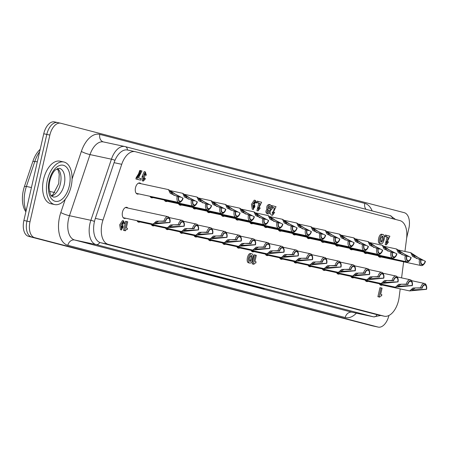 <?xml version="1.0" encoding="UTF-8"?>
<svg xmlns="http://www.w3.org/2000/svg" width="449" height="449" viewBox="0 0 449 449"><rect width="100%" height="100%" fill="white"/><g stroke="black" fill="none" stroke-linecap="round" stroke-linejoin="round"><path stroke-width="0.67" d="M421.903 288.118A4.26 2.402 -77.9 0 1 424.142 284.688A4.26 2.402 -77.9 0 1 426.483 286.019A4.26 2.402 -77.9 0 1 426.55 289.33L409.673 290.924L412.951 288.028L420.618 287.826L422.161 288.185A3.788 2.133 -77.9 0 1 425.018 285.02A3.788 2.133 -77.9 0 1 426.292 289.263L426.55 289.33M422.161 288.185L415.432 287.904L411.784 289.925L426.292 289.263M426.483 286.019L426.219 285.255A5.208 2.935 102.1 0 0 424.552 283.465A5.208 2.935 102.1 0 0 420.618 287.826M407.647 284.408A4.26 2.402 -77.9 0 1 409.886 280.973A4.26 2.402 -77.9 0 1 412.227 282.309A4.26 2.402 -77.9 0 1 412.294 285.615L395.417 287.208L398.695 284.318L406.362 284.116L407.905 284.47A3.788 2.133 -77.9 0 1 410.762 281.31A3.788 2.133 -77.9 0 1 412.036 285.547L412.294 285.615M407.905 284.47L401.176 284.195L397.584 286.226L412.036 285.547M412.227 282.309L411.963 281.545A5.208 2.935 102.1 0 0 410.296 279.755A5.208 2.935 102.1 0 0 406.362 284.116M393.391 280.692A4.26 2.402 -77.9 0 1 395.631 277.263A4.26 2.402 -77.9 0 1 397.971 278.599A4.26 2.402 -77.9 0 1 398.039 281.905L381.162 283.499L384.439 280.608L392.106 280.406L393.65 280.76A3.788 2.133 -77.9 0 1 396.512 277.594A3.788 2.133 -77.9 0 1 397.78 281.837L398.039 281.905M393.65 280.76L386.92 280.479L383.278 282.5L397.78 281.837M397.971 278.599L397.707 277.83A5.208 2.935 102.1 0 0 396.04 276.045A5.208 2.935 102.1 0 0 392.106 280.406M379.136 276.982A4.26 2.402 -77.9 0 1 381.375 273.553A4.26 2.402 -77.9 0 1 383.715 274.883A4.26 2.402 -77.9 0 1 383.783 278.189L366.906 279.789L370.184 276.893L377.85 276.691L379.394 277.05A3.788 2.133 -77.9 0 1 382.256 273.884A3.788 2.133 -77.9 0 1 383.525 278.127L383.783 278.189M379.394 277.05L372.664 276.769L369.022 278.79L383.525 278.127M383.715 274.883L383.452 274.12A5.208 2.935 102.1 0 0 381.785 272.33A5.208 2.935 102.1 0 0 377.85 276.691M364.88 273.273A4.26 2.402 -77.9 0 1 367.119 269.838A4.26 2.402 -77.9 0 1 369.46 271.174A4.26 2.402 -77.9 0 1 369.527 274.479L352.656 276.073L355.928 273.183L363.595 272.981L365.138 273.334A3.788 2.133 -77.9 0 1 368 270.175A3.788 2.133 -77.9 0 1 369.269 274.412L369.527 274.479M365.138 273.334L358.409 273.059L354.817 275.091L369.269 274.412M369.46 271.174L369.196 270.41A5.208 2.935 102.1 0 0 367.535 268.62A5.208 2.935 102.1 0 0 363.595 272.981M350.624 269.557A4.26 2.402 -77.9 0 1 352.863 266.128A4.26 2.402 -77.9 0 1 355.204 267.464A4.26 2.402 -77.9 0 1 355.271 270.769L338.4 272.363L341.672 269.473L349.339 269.271L350.882 269.625A3.788 2.133 -77.9 0 1 353.745 266.459A3.788 2.133 -77.9 0 1 355.013 270.702L355.271 270.769M350.882 269.625L344.153 269.344L340.51 271.364L355.013 270.702M355.204 267.464L354.94 266.695A5.208 2.935 102.1 0 0 353.279 264.91A5.208 2.935 102.1 0 0 349.339 269.271M336.368 265.847A4.26 2.402 -77.9 0 1 338.608 262.418A4.26 2.402 -77.9 0 1 340.948 263.748A4.26 2.402 -77.9 0 1 341.016 267.054L324.144 268.654L327.416 265.757L335.083 265.555L336.627 265.915A3.788 2.133 -77.9 0 1 339.489 262.749A3.788 2.133 -77.9 0 1 340.757 266.992L341.016 267.054M336.627 265.915L329.897 265.634L326.255 267.655L340.757 266.992M340.948 263.748L340.684 262.985A5.208 2.935 102.1 0 0 339.023 261.195A5.208 2.935 102.1 0 0 335.083 265.555M322.113 262.137A4.26 2.402 -77.9 0 1 324.352 258.703A4.26 2.402 -77.9 0 1 326.692 260.038A4.26 2.402 -77.9 0 1 326.76 263.344L309.889 264.938L313.161 262.048L320.833 261.846L322.371 262.199A3.788 2.133 -77.9 0 1 325.233 259.039A3.788 2.133 -77.9 0 1 326.502 263.277L326.76 263.344M322.371 262.199L315.641 261.924L312.049 263.956L326.502 263.277M326.692 260.038L326.429 259.275A5.208 2.935 102.1 0 0 324.767 257.485A5.208 2.935 102.1 0 0 320.833 261.846M307.857 258.422A4.26 2.402 -77.9 0 1 310.096 254.993A4.26 2.402 -77.9 0 1 312.437 256.328A4.26 2.402 -77.9 0 1 312.504 259.634L295.633 261.228L298.905 258.338L306.577 258.136L308.115 258.489A3.788 2.133 -77.9 0 1 310.977 255.324A3.788 2.133 -77.9 0 1 312.246 259.567L312.504 259.634M308.115 258.489L301.386 258.209L297.743 260.229L312.246 259.567M312.437 256.328L312.173 255.56A5.208 2.935 102.1 0 0 310.512 253.775A5.208 2.935 102.1 0 0 306.577 258.136M293.601 254.712A4.26 2.402 -77.9 0 1 295.84 251.283A4.26 2.402 -77.9 0 1 298.181 252.613A4.26 2.402 -77.9 0 1 298.248 255.919L281.377 257.518L284.649 254.622L292.321 254.42L293.859 254.779A3.788 2.133 -77.9 0 1 296.722 251.614A3.788 2.133 -77.9 0 1 297.99 255.857L298.248 255.919M293.859 254.779L287.13 254.499L283.487 256.519L297.99 255.857M298.181 252.613L297.917 251.85A5.208 2.935 102.1 0 0 296.256 250.059A5.208 2.935 102.1 0 0 292.321 254.42M279.345 251.002A4.26 2.402 -77.9 0 1 281.585 247.567A4.26 2.402 -77.9 0 1 283.925 248.903A4.26 2.402 -77.9 0 1 283.998 252.209L267.121 253.803L270.393 250.912L278.066 250.71L279.604 251.064A3.788 2.133 -77.9 0 1 282.466 247.904A3.788 2.133 -77.9 0 1 283.74 252.142L283.998 252.209M279.604 251.064L272.874 250.789L269.282 252.821L283.74 252.142M283.925 248.903L283.661 248.14A5.208 2.935 102.1 0 0 282 246.349A5.208 2.935 102.1 0 0 278.066 250.71M265.09 247.287A4.26 2.402 -77.9 0 1 267.329 243.858A4.26 2.402 -77.9 0 1 269.669 245.193A4.26 2.402 -77.9 0 1 269.742 248.499L252.866 250.093L256.138 247.203L263.81 247.001L265.348 247.354A3.788 2.133 -77.9 0 1 268.21 244.189A3.788 2.133 -77.9 0 1 269.484 248.432L269.742 248.499M265.348 247.354L258.618 247.073L254.976 249.094L269.484 248.432M269.669 245.193L269.406 244.424A5.208 2.935 102.1 0 0 267.744 242.64A5.208 2.935 102.1 0 0 263.81 247.001M250.834 243.577A4.26 2.402 -77.9 0 1 253.073 240.148A4.26 2.402 -77.9 0 1 255.414 241.478A4.26 2.402 -77.9 0 1 255.487 244.784L238.61 246.383L241.882 243.487L249.554 243.285L251.092 243.644A3.788 2.133 -77.9 0 1 253.954 240.479A3.788 2.133 -77.9 0 1 255.228 244.722L255.487 244.784M251.092 243.644L244.368 243.364L240.72 245.384L255.228 244.722M255.414 241.478L255.15 240.715A5.208 2.935 102.1 0 0 253.489 238.924A5.208 2.935 102.1 0 0 249.554 243.285M236.578 239.861A4.26 2.402 -77.9 0 1 238.817 236.432A4.26 2.402 -77.9 0 1 241.158 237.768A4.26 2.402 -77.9 0 1 241.231 241.074L224.354 242.668L227.632 239.777L235.298 239.575L236.836 239.929A3.788 2.133 -77.9 0 1 239.699 236.769A3.788 2.133 -77.9 0 1 240.973 241.006L241.231 241.074M236.836 239.929L230.113 239.654L226.464 241.669L240.973 241.006M241.158 237.768L240.894 237.005A5.208 2.935 102.1 0 0 239.233 235.214A5.208 2.935 102.1 0 0 235.298 239.575M222.322 236.152A4.26 2.402 -77.9 0 1 224.562 232.722A4.26 2.402 -77.9 0 1 226.902 234.058A4.26 2.402 -77.9 0 1 226.975 237.364L210.098 238.958L213.376 236.067L221.043 235.865L222.586 236.219A3.788 2.133 -77.9 0 1 225.443 233.053A3.788 2.133 -77.9 0 1 226.717 237.297L226.975 237.364M222.586 236.219L215.857 235.938L212.209 237.959L226.717 237.297M226.902 234.058L226.638 233.289A5.208 2.935 102.1 0 0 224.977 231.504A5.208 2.935 102.1 0 0 221.043 235.865M208.072 232.442A4.26 2.402 -77.9 0 1 210.306 229.012A4.26 2.402 -77.9 0 1 212.646 230.343A4.26 2.402 -77.9 0 1 212.719 233.648L195.843 235.248L199.12 232.352L206.787 232.15L208.33 232.509A3.788 2.133 -77.9 0 1 211.187 229.344A3.788 2.133 -77.9 0 1 212.461 233.587L212.719 233.648M208.33 232.509L201.601 232.228L197.953 234.249L212.461 233.587M212.646 230.343L212.383 229.579A5.208 2.935 102.1 0 0 210.721 227.789A5.208 2.935 102.1 0 0 206.787 232.15M193.816 228.726A4.26 2.402 -77.9 0 1 196.056 225.297A4.26 2.402 -77.9 0 1 198.391 226.633A4.26 2.402 -77.9 0 1 198.464 229.939L181.587 231.532L184.865 228.642L192.531 228.44L194.075 228.794A3.788 2.133 -77.9 0 1 196.931 225.634A3.788 2.133 -77.9 0 1 198.205 229.871L198.464 229.939M194.075 228.794L187.345 228.519L183.697 230.533L198.205 229.871M198.391 226.633L198.127 225.869A5.208 2.935 102.1 0 0 196.466 224.079A5.208 2.935 102.1 0 0 192.531 228.44M179.561 225.016A4.26 2.402 -77.9 0 1 181.8 221.587A4.26 2.402 -77.9 0 1 184.135 222.923A4.26 2.402 -77.9 0 1 184.208 226.229L167.331 227.823L170.609 224.932L178.275 224.73L179.819 225.084A3.788 2.133 -77.9 0 1 182.676 221.918A3.788 2.133 -77.9 0 1 183.95 226.161L184.208 226.229M179.819 225.084L173.089 224.803L169.441 226.824L183.95 226.161M184.135 222.923L183.871 222.154A5.208 2.935 102.1 0 0 182.21 220.369A5.208 2.935 102.1 0 0 178.275 224.73M165.305 221.306A4.26 2.402 -77.9 0 1 167.544 217.877A4.26 2.402 -77.9 0 1 169.885 219.207A4.26 2.402 -77.9 0 1 169.952 222.513L153.075 224.113L156.353 221.217L164.02 221.015L165.563 221.374A3.788 2.133 -77.9 0 1 168.42 218.208A3.788 2.133 -77.9 0 1 169.694 222.446L169.952 222.513M165.563 221.374L158.834 221.093L155.186 223.114L169.694 222.446M169.885 219.207L169.621 218.444A5.208 2.935 102.1 0 0 167.954 216.654A5.208 2.935 102.1 0 0 164.02 221.015M420.775 260.061L421.033 260.128A3.788 2.133 -77.9 0 0 422.301 264.371A3.788 2.133 -77.9 0 0 425.164 261.206L425.422 261.273A4.26 2.402 -77.9 0 1 424.047 264.057A4.26 2.402 -77.9 0 1 421.319 264.259A4.26 2.402 -77.9 0 1 420.775 260.061L412.603 256.43L410.801 252.708L422.464 260.341M425.164 261.206L412.35 254.493L416.487 258.579M419.495 259.758A5.208 2.935 102.1 0 0 421.241 265.595A5.208 2.935 102.1 0 0 423.491 264.646L424.047 264.057M406.519 256.351L406.777 256.418A3.788 2.133 -77.9 0 0 408.046 260.661A3.788 2.133 -77.9 0 0 410.908 257.496L411.166 257.563A4.26 2.402 -77.9 0 1 409.791 260.347A4.26 2.402 -77.9 0 1 407.063 260.549A4.26 2.402 -77.9 0 1 406.519 256.351L398.353 252.72L396.546 248.993L408.208 256.632M410.908 257.496L398.095 250.778L402.231 254.869M405.239 256.042A5.208 2.935 102.1 0 0 406.985 261.885A5.208 2.935 102.1 0 0 409.235 260.936L409.791 260.347M392.263 252.641L392.521 252.708A3.788 2.133 -77.9 0 0 393.795 256.946A3.788 2.133 -77.9 0 0 396.652 253.78L396.91 253.848A4.26 2.402 -77.9 0 1 395.535 256.632A4.26 2.402 -77.9 0 1 392.808 256.839A4.26 2.402 -77.9 0 1 392.263 252.641L384.097 249.01L382.29 245.283L393.953 252.922M396.652 253.78L383.839 247.068L387.975 251.159M390.984 252.332A5.208 2.935 102.1 0 0 392.729 258.169A5.208 2.935 102.1 0 0 394.98 257.221L395.535 256.632M378.007 248.926L378.266 248.993A3.788 2.133 -77.9 0 0 379.54 253.236A3.788 2.133 -77.9 0 0 382.396 250.071L382.655 250.138A4.26 2.402 -77.9 0 1 381.28 252.922A4.26 2.402 -77.9 0 1 378.552 253.124A4.26 2.402 -77.9 0 1 378.007 248.926L369.841 245.294L368.107 241.584L379.697 249.206M382.396 250.071L369.583 243.358L373.72 247.444M376.728 248.623A5.208 2.935 102.1 0 0 378.473 254.46A5.208 2.935 102.1 0 0 380.724 253.511L381.28 252.922M363.752 245.216L364.01 245.283A3.788 2.133 -77.9 0 0 365.284 249.521A3.788 2.133 -77.9 0 0 368.141 246.361L368.399 246.428A4.26 2.402 -77.9 0 1 367.024 249.212A4.26 2.402 -77.9 0 1 364.302 249.414A4.26 2.402 -77.9 0 1 363.752 245.216L355.586 241.584L353.784 237.858L365.441 245.496M368.141 246.361L355.327 239.643L359.464 243.734M362.472 244.907A5.208 2.935 102.1 0 0 364.218 250.75A5.208 2.935 102.1 0 0 366.468 249.801L367.024 249.212M349.496 241.506L349.754 241.573A3.788 2.133 -77.9 0 0 351.028 245.811A3.788 2.133 -77.9 0 0 353.885 242.645L354.143 242.713A4.26 2.402 -77.9 0 1 352.768 245.496A4.26 2.402 -77.9 0 1 350.046 245.704A4.26 2.402 -77.9 0 1 349.496 241.506L341.33 237.875L339.528 234.148L351.185 241.787M353.885 242.645L341.072 235.933L345.208 240.024M348.216 241.197A5.208 2.935 102.1 0 0 349.962 247.034A5.208 2.935 102.1 0 0 352.212 246.086L352.768 245.496M335.24 237.79L335.498 237.858A3.788 2.133 -77.9 0 0 336.772 242.101A3.788 2.133 -77.9 0 0 339.629 238.935L339.887 239.003A4.26 2.402 -77.9 0 1 338.512 241.787A4.26 2.402 -77.9 0 1 335.79 241.989A4.26 2.402 -77.9 0 1 335.24 237.79L327.074 234.159L325.272 230.438L336.93 238.071M339.629 238.935L326.816 232.223L330.952 236.309M333.961 237.487A5.208 2.935 102.1 0 0 335.706 243.324A5.208 2.935 102.1 0 0 337.957 242.376L338.512 241.787M320.984 234.081L321.243 234.148A3.788 2.133 -77.9 0 0 322.517 238.385A3.788 2.133 -77.9 0 0 325.373 235.225L325.632 235.293A4.26 2.402 -77.9 0 1 324.257 238.077A4.26 2.402 -77.9 0 1 321.535 238.279A4.26 2.402 -77.9 0 1 320.984 234.081L312.818 230.449L311.017 226.723L322.674 234.361M325.373 235.225L312.56 228.507L316.697 232.599M319.705 233.772A5.208 2.935 102.1 0 0 321.456 239.614A5.208 2.935 102.1 0 0 323.701 238.666L324.257 238.077M306.729 230.371L306.987 230.438A3.788 2.133 -77.9 0 0 308.261 234.675A3.788 2.133 -77.9 0 0 311.123 231.51L311.382 231.577A4.26 2.402 -77.9 0 1 310.001 234.361A4.26 2.402 -77.9 0 1 307.279 234.569A4.26 2.402 -77.9 0 1 306.729 230.371L298.563 226.739L296.761 223.013L308.418 230.651M311.123 231.51L298.304 224.797L302.441 228.889M305.449 230.062A5.208 2.935 102.1 0 0 307.2 235.899A5.208 2.935 102.1 0 0 309.445 234.95L310.001 234.361M292.473 226.655L292.731 226.723A3.788 2.133 -77.9 0 0 294.005 230.966A3.788 2.133 -77.9 0 0 296.868 227.8L297.126 227.868A4.26 2.402 -77.9 0 1 295.745 230.651A4.26 2.402 -77.9 0 1 293.023 230.853A4.26 2.402 -77.9 0 1 292.473 226.655L284.307 223.024L282.505 219.303L294.162 226.936M296.868 227.8L284.049 221.088L288.185 225.174M291.193 226.347A5.208 2.935 102.1 0 0 292.944 232.189A5.208 2.935 102.1 0 0 295.195 231.241L295.745 230.651M278.217 222.945L278.475 223.013A3.788 2.133 -77.9 0 0 279.749 227.25A3.788 2.133 -77.9 0 0 282.612 224.09L282.87 224.158A4.26 2.402 -77.9 0 1 281.489 226.941A4.26 2.402 -77.9 0 1 278.767 227.143A4.26 2.402 -77.9 0 1 278.217 222.945L270.051 219.314L268.249 215.587L279.907 223.226M282.612 224.09L269.793 217.372L273.929 221.464M276.943 222.637A5.208 2.935 102.1 0 0 278.689 228.479A5.208 2.935 102.1 0 0 280.939 227.531L281.489 226.941M263.961 219.235L264.22 219.303A3.788 2.133 -77.9 0 0 265.494 223.54A3.788 2.133 -77.9 0 0 268.356 220.375L268.614 220.442A4.26 2.402 -77.9 0 1 267.234 223.226A4.26 2.402 -77.9 0 1 264.512 223.434A4.26 2.402 -77.9 0 1 263.961 219.235L255.795 215.604L253.994 211.877L265.651 219.516M268.356 220.375L255.537 213.662L259.674 217.754M262.687 218.927A5.208 2.935 102.1 0 0 264.433 224.764A5.208 2.935 102.1 0 0 266.684 223.815L267.234 223.226M249.706 215.52L249.97 215.587A3.788 2.133 -77.9 0 0 251.238 219.83A3.788 2.133 -77.9 0 0 254.1 216.665L254.358 216.732A4.26 2.402 -77.9 0 1 252.978 219.516A4.26 2.402 -77.9 0 1 250.256 219.718A4.26 2.402 -77.9 0 1 249.706 215.52L241.54 211.889L239.738 208.168L251.395 215.801M254.1 216.665L241.281 209.952L245.418 214.038M248.432 215.211A5.208 2.935 102.1 0 0 250.177 221.054A5.208 2.935 102.1 0 0 252.428 220.105L252.978 219.516M235.456 211.81L235.714 211.877A3.788 2.133 -77.9 0 0 236.982 216.115A3.788 2.133 -77.9 0 0 239.845 212.955L240.103 213.022A4.26 2.402 -77.9 0 1 238.722 215.806A4.26 2.402 -77.9 0 1 236 216.008A4.26 2.402 -77.9 0 1 235.456 211.81L227.284 208.179L225.482 204.452L237.139 212.091M239.845 212.955L227.026 206.237L231.162 210.328M234.176 211.501A5.208 2.935 102.1 0 0 235.921 217.344A5.208 2.935 102.1 0 0 238.172 216.396L238.722 215.806M221.2 208.1L221.458 208.168A3.788 2.133 -77.9 0 0 222.726 212.405A3.788 2.133 -77.9 0 0 225.589 209.24L225.847 209.307A4.26 2.402 -77.9 0 1 224.472 212.091A4.26 2.402 -77.9 0 1 221.744 212.298A4.26 2.402 -77.9 0 1 221.2 208.1L213.028 204.469L211.226 200.742L222.889 208.381M225.589 209.24L212.77 202.527L216.906 206.619M219.92 207.792A5.208 2.935 102.1 0 0 221.666 213.629A5.208 2.935 102.1 0 0 223.916 212.68L224.472 212.091M206.944 204.385L207.202 204.452A3.788 2.133 -77.9 0 0 208.471 208.695A3.788 2.133 -77.9 0 0 211.333 205.53L211.591 205.597A4.26 2.402 -77.9 0 1 210.216 208.381A4.26 2.402 -77.9 0 1 207.489 208.583A4.26 2.402 -77.9 0 1 206.944 204.385L198.772 200.754L196.971 197.032L208.633 204.665M211.333 205.53L198.514 198.817L202.651 202.903M205.664 204.076A5.208 2.935 102.1 0 0 207.41 209.919A5.208 2.935 102.1 0 0 209.661 208.97L210.216 208.381M192.688 200.675L192.947 200.742A3.788 2.133 -77.9 0 0 194.215 204.98A3.788 2.133 -77.9 0 0 197.077 201.82L197.336 201.887A4.26 2.402 -77.9 0 1 195.96 204.671A4.26 2.402 -77.9 0 1 193.233 204.873A4.26 2.402 -77.9 0 1 192.688 200.675L184.517 197.044L182.715 193.317L194.378 200.956M197.077 201.82L184.258 195.102L188.395 199.193M191.409 200.366A5.208 2.935 102.1 0 0 193.154 206.209A5.208 2.935 102.1 0 0 195.405 205.26L195.96 204.671M178.433 196.965L178.691 197.032A3.788 2.133 -77.9 0 0 179.959 201.27A3.788 2.133 -77.9 0 0 182.822 198.104L183.08 198.172A4.26 2.402 -77.9 0 1 181.705 200.956A4.26 2.402 -77.9 0 1 178.977 201.163A4.26 2.402 -77.9 0 1 178.433 196.965L170.261 193.334L168.459 189.607L180.122 197.246M182.822 198.104L170.003 191.392L174.145 195.483M177.153 196.656A5.208 2.935 102.1 0 0 178.898 202.493A5.208 2.935 102.1 0 0 181.149 201.545L181.705 200.956M388.918 315.484A14.2 8.003 -77.9 0 1 378.249 327.108A14.2 8.003 -77.9 0 1 378.058 327.063L34.584 237.633A14.2 8.003 -77.9 0 1 30.004 221.778L49.861 135.07A14.2 8.003 -77.9 0 1 60.587 123.206A14.2 8.003 -77.9 0 1 60.778 123.251L404.252 212.68A14.2 8.003 -77.9 0 1 408.831 228.535L406.642 238.105M378.249 327.108L375.19 326.451A14.2 8.003 -77.9 0 1 374.999 326.406L31.525 236.977A14.2 8.003 -77.9 0 1 26.946 221.121L46.803 134.414A14.2 8.003 -77.9 0 1 57.534 122.549A14.2 8.003 102.1 0 0 46.803 134.414L26.946 221.121A14.2 8.003 102.1 0 0 31.525 236.977L374.999 326.406A14.2 8.003 102.1 0 0 375.19 326.451A14.2 8.003 102.1 0 0 375.381 326.49M254.33 286.49L256.879 287.074M258.197 287.175C265.303 288.842 265.696 288.982 259.382 287.59M252.422 285.671L258.315 287.293M246.428 284.116L252.428 285.564M236.067 281.748L239.149 282.455M240.451 282.898L239.126 282.544L240.585 282.87C244.408 283.858 247.001 284.228 241.113 282.932L240.428 282.747C247.528 284.419 247.927 284.554 241.613 283.156L234.939 281.562L240.49 282.651M240.468 282.561C247.573 284.234 247.966 284.369 241.657 282.971M246.462 284.015L241.865 283.24M230.764 280.322L232.829 280.765M234.878 281.119L240.855 282.724L228.676 279.907M228.979 279.559L234.911 281.007M223.142 278.038L228.249 279.244L228.934 279.654L226.56 279.053M210.912 275.445L223.125 278.105L212.472 275.585M217.136 276.5L223.125 278.105M202.274 273.194L212.439 275.54C216.631 276.444 216.25 276.326 211.294 275.181L202.274 273.194L210.497 274.895M203.1 272.745L209.571 274.384L204.497 273.318M188.748 269.669L196.808 271.319L184.079 268.261L193.328 270.152L194.316 270.607L186.111 268.912L197.627 271.275L198.795 271.774L190.808 270.135L203.066 272.885L188.782 269.54M194.333 270.539L197.627 271.275M198.812 271.707L202.072 272.431M184.039 268.446L193.328 270.152M193.283 270.337L194.316 270.607M197.588 271.46L198.795 271.774M202.028 272.616L203.066 272.885M204.463 273.469L192.823 270.612M192.801 270.725L204.093 272.958M204.048 273.138L209.531 274.569M215.565 276.208L211.294 275.181M226.543 279.126L215.874 276.517M220.902 277.779L227.57 279.39M218.904 277.359L223.31 278.408L218.904 277.359M226.812 279.317L221.744 278.245M234.9 281.001L233.48 280.934M233.334 280.827L232.464 280.591M224.809 278.896L229.22 279.952L224.809 278.896M228.642 280.058L237.426 281.944L233.912 281.018M233.89 281.102L235.27 281.203M235.225 281.388L240.294 282.382M240.249 282.567L240.855 282.724M233.418 281.091L234.962 281.456M234.889 281.63L236.079 281.708M241.113 282.932C247.001 284.228 244.408 283.858 240.585 282.87L240.602 282.791M244.396 283.908L250.884 285.401L244.396 283.908M243.437 283.656L252.383 285.749L243.437 283.656M250.306 285.446L256.789 286.933L250.306 285.446M249.341 285.194L258.298 287.287L249.341 285.194M264.141 288.808L258.31 287.483C262.132 288.471 264.719 288.842 258.837 287.551L258.153 287.36C265.258 289.027 265.656 289.167 259.342 287.775L259.617 287.669M251.148 285.704L252.669 286.181M252.619 286.243L253.792 286.378M258.181 287.517L256.884 287.034M258.837 287.551C264.719 288.842 262.132 288.471 258.31 287.483L258.332 287.411M54.666 121.937A14.2 8.003 102.1 0 0 54.475 121.892A14.2 8.003 102.1 0 0 43.749 133.757L23.887 220.465A14.2 8.003 102.1 0 0 28.467 236.32L371.94 325.75A14.2 8.003 102.1 0 0 372.131 325.794A14.2 8.003 102.1 0 0 372.322 325.834M26.093 210.839A24.611 13.868 -77.9 0 1 26.407 186.447L34.87 161.281A24.611 13.868 -77.9 0 1 39.613 151.818M40.18 149.326A22.422 12.634 102.1 0 0 32.9 161.303L24.437 186.464A22.422 12.634 102.1 0 0 25.874 211.805M54.683 204.564L50.86 203.745A21.771 12.269 -77.9 0 1 43.435 179.886A21.771 12.269 -77.9 0 1 59.998 161.174L63.82 161.994A21.771 12.269 -77.9 0 1 71.133 186.369A21.771 12.269 -77.9 0 1 54.683 204.564A21.771 12.269 -77.9 0 1 47.257 180.706A21.771 12.269 -77.9 0 1 63.82 161.994M400.194 288.887L399.144 297.143A18.931 10.669 -77.9 0 1 384.265 316.208A18.931 10.669 -77.9 0 1 384.013 316.147L108.198 244.329A18.931 10.669 -77.9 0 1 102.984 220.032L121.73 164.312A18.931 10.669 -77.9 0 1 135.138 151.655A18.931 10.669 -77.9 0 1 135.396 151.711L399.913 220.588A18.931 10.669 -77.9 0 1 406.592 238.481L404.947 251.451M384.265 316.208L376.621 314.564A18.931 10.669 -77.9 0 1 376.363 314.508L100.554 242.69A18.931 10.669 -77.9 0 1 95.34 218.388L114.085 162.667A18.931 10.669 -77.9 0 1 127.494 150.011L135.138 151.655M403.629 261.818L401.591 277.886M380.763 241.787C382.256 240.164 382.66 238.307 381.987 236.219M125.737 218.248A5.68 3.199 -77.9 0 1 124.39 218.439A5.68 3.199 -77.9 0 1 122.454 212.214A5.68 3.199 -77.9 0 1 126.77 207.337A5.68 3.199 -77.9 0 1 127.92 208.067M138.758 193.878A5.68 3.199 -77.9 0 1 137.411 194.075A5.68 3.199 -77.9 0 1 135.475 187.85A5.68 3.199 -77.9 0 1 139.796 182.968A5.68 3.199 -77.9 0 1 140.952 183.703M139.993 221.958A5.68 3.199 -77.9 0 1 138.646 222.154A5.68 3.199 -77.9 0 1 137.018 220.667M154.248 225.667A5.68 3.199 -77.9 0 1 152.901 225.864A5.68 3.199 -77.9 0 1 151.274 224.377M168.504 229.383A5.68 3.199 -77.9 0 1 167.157 229.574A5.68 3.199 -77.9 0 1 165.529 228.092M182.76 233.093A5.68 3.199 -77.9 0 1 181.413 233.289A5.68 3.199 -77.9 0 1 179.785 231.802M197.016 236.803A5.68 3.199 -77.9 0 1 195.663 236.999A5.68 3.199 -77.9 0 1 194.041 235.512M211.271 240.518A5.68 3.199 -77.9 0 1 209.919 240.709A5.68 3.199 -77.9 0 1 208.297 239.227M225.527 244.228A5.68 3.199 -77.9 0 1 224.174 244.424A5.68 3.199 -77.9 0 1 222.552 242.937M239.783 247.938A5.68 3.199 -77.9 0 1 238.43 248.134A5.68 3.199 -77.9 0 1 236.808 246.647M254.039 251.653A5.68 3.199 -77.9 0 1 252.686 251.844A5.68 3.199 -77.9 0 1 251.064 250.362M268.294 255.363A5.68 3.199 -77.9 0 1 266.942 255.56A5.68 3.199 -77.9 0 1 265.314 254.072M282.55 259.073A5.68 3.199 -77.9 0 1 281.197 259.269A5.68 3.199 -77.9 0 1 279.57 257.782M296.806 262.788A5.68 3.199 -77.9 0 1 295.453 262.979A5.68 3.199 -77.9 0 1 293.826 261.498M311.062 266.498A5.68 3.199 -77.9 0 1 309.709 266.695A5.68 3.199 -77.9 0 1 308.081 265.207M325.317 270.208A5.68 3.199 -77.9 0 1 323.965 270.405A5.68 3.199 -77.9 0 1 322.337 268.917M339.567 273.924A5.68 3.199 -77.9 0 1 338.22 274.115A5.68 3.199 -77.9 0 1 336.593 272.633M353.823 277.634A5.68 3.199 -77.9 0 1 352.476 277.83A5.68 3.199 -77.9 0 1 350.849 276.343M368.079 281.343A5.68 3.199 -77.9 0 1 366.732 281.54A5.68 3.199 -77.9 0 1 365.104 280.053M382.335 285.059A5.68 3.199 -77.9 0 1 380.988 285.25A5.68 3.199 -77.9 0 1 379.36 283.768M153.014 197.594A5.68 3.199 -77.9 0 1 151.667 197.785A5.68 3.199 -77.9 0 1 150.045 196.303M167.269 201.304A5.68 3.199 -77.9 0 1 165.922 201.494A5.68 3.199 -77.9 0 1 164.3 200.013M181.519 205.013A5.68 3.199 -77.9 0 1 180.178 205.21A5.68 3.199 -77.9 0 1 178.556 203.728M195.775 208.729A5.68 3.199 -77.9 0 1 194.434 208.92A5.68 3.199 -77.9 0 1 192.812 207.438M210.031 212.439A5.68 3.199 -77.9 0 1 208.69 212.63A5.68 3.199 -77.9 0 1 207.068 211.148M224.287 216.149A5.68 3.199 -77.9 0 1 222.945 216.345A5.68 3.199 -77.9 0 1 221.323 214.863M238.542 219.864A5.68 3.199 -77.9 0 1 237.201 220.055A5.68 3.199 -77.9 0 1 235.579 218.573M252.798 223.574A5.68 3.199 -77.9 0 1 251.457 223.765A5.68 3.199 -77.9 0 1 249.835 222.283M267.054 227.284A5.68 3.199 -77.9 0 1 265.713 227.48A5.68 3.199 -77.9 0 1 264.091 225.999M281.31 230.999A5.68 3.199 -77.9 0 1 279.968 231.19A5.68 3.199 -77.9 0 1 278.346 229.708M295.565 234.709A5.68 3.199 -77.9 0 1 294.224 234.9A5.68 3.199 -77.9 0 1 292.596 233.418M309.821 238.419A5.68 3.199 -77.9 0 1 308.48 238.615A5.68 3.199 -77.9 0 1 306.852 237.134M324.077 242.134A5.68 3.199 -77.9 0 1 322.736 242.325A5.68 3.199 -77.9 0 1 321.108 240.844M338.333 245.844A5.68 3.199 -77.9 0 1 336.991 246.035A5.68 3.199 -77.9 0 1 335.364 244.553M352.588 249.56A5.68 3.199 -77.9 0 1 351.247 249.751A5.68 3.199 -77.9 0 1 349.619 248.269M366.844 253.27A5.68 3.199 -77.9 0 1 365.503 253.461A5.68 3.199 -77.9 0 1 363.875 251.979M381.1 256.98A5.68 3.199 -77.9 0 1 379.753 257.17A5.68 3.199 -77.9 0 1 378.131 255.689M121.41 228.058L121.943 225.611M253.197 207.578L253.73 205.131M268.85 208.285A1.33 0.746 102.1 0 0 269.175 207.545A1.33 0.746 102.1 0 0 269.198 206.675M268.053 211.776A1.145 0.645 102.1 0 0 268.21 211.344A1.145 0.645 102.1 0 0 268.255 210.834M249.56 261.105C251.047 259.483 251.457 257.625 250.778 255.537M249.728 263.069L248.538 262.811C245.654 262.3 247.797 252.731 250.604 253.578L251.754 253.82C254.69 254.224 252.568 263.917 249.728 263.069L249.683 263.058C246.804 262.547 248.942 252.978 251.754 253.82M268.21 213.892L267.065 213.645C265.6 212.624 265.539 211.182 266.886 209.324C266.425 206.562 267.155 204.946 269.069 204.469L270.219 204.716C271.785 206.001 271.763 207.803 270.146 210.11C270.556 212.343 269.911 213.606 268.21 213.892C266.745 212.871 266.689 211.428 268.031 209.571C267.576 206.809 268.3 205.193 270.214 204.716M253.432 209.492L252.287 209.245L251.446 204.34L254.252 200.142L255.397 200.389L256.441 203.038L255.481 202.791L255.099 201.775L253.803 203.846L254.791 203.504L253.432 209.492L252.591 204.587L255.397 200.389M256.441 203.038L254.364 202.291M258.063 210.912L256.918 210.665L258.832 203.167L256.716 202.617L257.058 201.101L261.632 202.241L258.237 209.324L259.298 207.741L260.268 207.999L258.063 210.912L259.977 203.414L257.861 202.864L258.209 201.348M257.754 208.673L258.147 207.5L259.298 207.741M143.383 181.087L142.238 180.84L142.114 176.485L144.191 171.63L145.341 171.872L146.368 175.233L145.442 174.992L145.038 173.325L144.847 176.064L143.719 179.493L144.657 178.264L145.498 178.702L143.383 181.087L143.259 176.726L145.341 171.872M146.368 175.233L144.297 174.745L144.376 173.679M143.287 178.758L143.512 178.017L144.657 178.264M125.406 230.797L123.509 230.359L125.585 221.306L127.718 221.812L126.298 228.019L127.471 228.322L127.185 229.585L126.814 229.49A2.335 1.313 102.1 0 0 125.406 230.797L124.659 230.606L126.73 221.553M254.011 264.293L252.119 263.849L254.196 254.796L256.328 255.301L254.903 261.509L256.082 261.812L255.79 263.075L255.419 262.979A2.335 1.313 102.1 0 0 254.011 264.293L253.264 264.096L255.341 255.043M379.781 297.137L377.89 296.699L379.961 287.646L382.093 288.146L380.673 294.353L381.852 294.662L381.56 295.925L381.19 295.829A2.335 1.313 102.1 0 0 379.781 297.137L379.035 296.946L381.111 287.893M140.644 180.161L135.884 178.971L136.199 177.579L138.511 173.937L139.774 170.44L140.919 170.687L141.979 170.968L138.449 177.939L141.003 178.601L140.644 180.161L137.029 179.218L137.349 177.826L139.661 174.184L140.919 170.687M270.326 210.766L273.228 207.595L271.404 207.118M271.319 206.13L271.46 205.53L276.028 206.663L272.633 213.752L273.694 212.169L274.665 212.422L272.464 215.34L274.373 207.842L272.257 207.292L272.605 205.777M272.15 213.095L272.543 211.922L273.694 212.169M272.464 215.34L271.314 215.093L269.888 212.927M386.32 244.862L385.175 244.615L387.089 237.117L384.967 236.567L385.315 235.052L389.884 236.185L386.494 243.274L387.549 241.691L388.525 241.944L386.32 244.862L388.233 237.364L386.118 236.814L386.46 235.298M386.011 242.617L386.404 241.444L387.549 241.691M121.645 229.972L120.5 229.725L119.659 224.82L122.465 220.622L123.61 220.869L124.654 223.523L123.694 223.271L123.312 222.261L122.016 224.332L123.004 223.989L121.645 229.972L120.803 225.067L123.61 220.869M124.654 223.523L122.577 222.771M380.937 243.751L379.742 243.493C376.863 242.982 379.001 233.413 381.813 234.26L382.958 234.507C385.893 234.906 383.772 244.598 380.937 243.751L380.892 243.74C378.007 243.229 380.151 233.66 382.958 234.507M251.44 255.402C252.765 257.861 252.304 259.892 250.065 261.492C248.718 259.022 249.173 256.996 251.44 255.402M269.355 211.591A1.145 0.645 -77.9 0 1 268.491 212.551A1.145 0.645 -77.9 0 1 268.098 211.294A1.145 0.645 -77.9 0 1 268.968 210.306A1.145 0.645 -77.9 0 1 269.355 211.591M270.32 207.792A1.33 0.746 -77.9 0 1 269.316 208.903A1.33 0.746 -77.9 0 1 268.867 207.444A1.33 0.746 -77.9 0 1 269.877 206.304A1.33 0.746 -77.9 0 1 270.32 207.792M266.886 209.324L268.031 209.571M253.651 208.151C252.843 206.776 253.096 205.659 254.403 204.8C255.234 206.181 254.981 207.298 253.651 208.151M254.336 202.544L255.481 202.791M258.832 203.167L259.977 203.414M256.716 202.617L257.861 202.864M142.187 176.283L143.332 176.53M142.299 176.39L143.444 176.637M142.114 176.485L143.259 176.726M143.461 178.231L144.606 178.478M144.297 174.745L145.442 174.992M123.509 230.359L124.659 230.606M126.741 229.495L127.185 229.585M252.119 263.849L253.264 264.096M255.352 262.985L255.79 263.075M377.89 296.699L379.035 296.946M381.122 295.829L381.56 295.925M136.698 176.934L137.843 177.181M136.344 177.377L137.495 177.624M136.199 177.579L137.349 177.826M135.884 178.971L137.029 179.218M139.594 171.075L140.739 171.322M139.37 171.799L140.515 172.046M139.061 172.646L140.206 172.893M138.78 173.325L139.925 173.572M138.511 173.937L139.661 174.184M138.185 174.588L139.33 174.835M137.888 175.138L139.033 175.379M137.512 175.755L138.657 176.002M137.113 176.362L138.264 176.603M273.228 207.595L274.373 207.842M271.404 207.107L272.257 207.292M387.089 237.117L388.233 237.364M384.967 236.567L386.118 236.814M121.864 228.631C121.056 227.261 121.309 226.139 122.616 225.28C123.447 226.661 123.194 227.778 121.864 228.631M122.549 223.024L123.694 223.271M382.643 236.084C383.968 238.548 383.508 240.574 381.274 242.179C379.921 239.71 380.382 237.678 382.643 236.084M43.749 133.757L49.861 135.07M30.004 221.778L23.887 220.465M373.703 316.876L352.297 312.285A18.931 10.669 -77.9 0 1 352.044 312.223L74.68 240.007A18.931 10.669 -77.9 0 1 69.466 215.705L90.025 154.591L111.431 159.187L90.872 220.302A18.931 10.669 102.1 0 0 96.086 244.598L373.45 316.82A18.931 10.669 102.1 0 0 373.703 316.876L380.831 315.467M65.285 199.216L60.811 212.512A6.623 1.083 18.6 0 0 69.466 215.705L90.872 220.302A3.788 0.617 -161.4 0 1 94.47 221.458M378.058 327.063L371.94 325.75M28.467 236.32L34.584 237.633M60.811 212.512A25.554 14.402 102.1 0 0 67.85 245.317L345.214 317.533A25.554 14.402 102.1 0 0 356.405 313.166M372.176 210.923A25.554 14.402 102.1 0 0 364.796 203.386L99.818 134.391A25.554 14.402 102.1 0 0 81.37 151.397L72.076 179.033M345.214 317.533A6.623 5.472 -75.4 0 1 352.044 312.223L373.45 316.82A3.788 3.126 104.6 0 0 377.053 314.659M67.85 245.317A6.623 5.472 -75.4 0 1 74.68 240.007L96.086 244.598A3.788 3.126 104.6 0 0 99.712 242.404M81.37 151.397A6.623 1.083 -161.4 0 0 90.025 154.591A18.931 10.669 -77.9 0 1 103.438 141.935L124.844 146.531A18.931 10.669 102.1 0 0 111.431 159.187A3.788 0.617 18.6 0 1 114.978 160.321M99.818 134.391A6.623 5.472 -75.4 0 0 103.472 141.946M364.796 203.386A6.623 5.472 -75.4 0 0 365.974 209.307M127.426 150A3.788 3.126 104.6 0 0 125.204 146.615L124.844 146.531A18.931 10.669 102.1 0 1 125.097 146.593A3.788 3.126 104.6 0 1 125.204 146.615L390.181 215.61A3.788 3.126 104.6 0 0 390.074 215.582L125.31 146.649M395.547 219.449L390.181 215.61A3.788 3.126 104.6 0 1 392.392 218.629M37.323 161.808L32.9 161.303M54.834 192.548L49.536 191.409M31.43 187.525L26.407 186.447L24.437 186.464M51.663 196.061A14.671 8.267 102.1 0 0 60.379 183.888A14.671 8.267 102.1 0 0 57.573 168.504M69.326 185.903A18.46 10.4 102.1 0 0 57.781 166.388A18.46 10.4 102.1 0 0 50.647 197.543A18.46 10.4 102.1 0 0 69.326 185.903M64.201 184.707A14.671 8.267 -77.9 0 1 53.117 196.965C51.876 195.264 50.849 198.918 49.115 187.878C48.975 178.365 53.493 171.131 55.586 169.812L59.274 168.28A14.671 8.267 -77.9 0 1 64.201 184.707M376.363 314.508L384.013 316.147M100.554 242.69L108.198 244.329M114.085 162.667L121.73 164.312M95.34 218.388L102.984 220.032M379.837 284.52L409.746 290.941M411.542 280.676L424.552 283.465M365.581 280.81L395.49 287.225M397.286 276.966L410.296 279.755M351.326 277.095L381.235 283.515M383.031 273.25L396.04 276.045M337.07 273.385L366.979 279.806M368.775 269.54L381.785 272.33M322.814 269.675L352.723 276.09M354.519 265.83L367.535 268.62M308.558 265.96L338.467 272.38M340.263 262.115L353.279 264.91M294.303 262.25L324.212 268.67M326.008 258.405L339.023 261.195M280.047 258.54L309.956 264.955M311.752 254.695L324.767 257.485M265.791 254.824L295.7 261.245M297.496 250.98L310.512 253.775M251.535 251.114L281.45 257.535M283.24 247.27L296.256 250.059M237.28 247.405L267.194 253.82M268.985 243.56L282 246.349M223.024 243.689L252.939 250.11M254.729 239.845L267.744 242.64M208.768 239.979L238.683 246.4M240.473 236.135L253.489 238.924M194.512 236.269L224.427 242.684M226.217 232.425L239.233 235.214M180.257 232.554L210.171 238.975M211.962 228.709L224.977 231.504M166.001 228.844L195.916 235.265M197.706 225L210.721 227.789M151.751 225.134L181.66 231.549M183.456 221.29L196.466 224.079M137.495 221.419L167.404 227.839M169.2 217.574L182.21 220.369M123.239 217.709L153.148 224.13M125.423 207.528L167.954 216.654M378.608 256.446L421.241 265.595M398.476 250.059L410.801 252.708M364.352 252.736L406.985 261.885M384.221 246.349L396.546 248.993M350.097 249.021L392.729 258.169M369.97 242.64L382.29 245.283M335.841 245.311L378.473 254.46M355.715 238.924L368.034 241.573M321.585 241.601L364.218 250.75M341.459 235.214L353.784 237.858M307.329 237.886L349.962 247.034M327.203 231.504L339.528 234.148M293.079 234.176L335.706 243.324M312.947 227.789L325.272 230.438M278.823 230.466L321.456 239.614M298.692 224.079L311.017 226.723M264.568 226.751L307.2 235.899M284.436 220.369L296.761 223.013M250.312 223.041L292.944 232.189M270.18 216.654L282.505 219.303M236.056 219.331L278.689 228.479M255.924 212.944L268.249 215.587M221.8 215.615L264.433 224.764M241.669 209.234L253.994 211.877M207.545 211.906L250.177 221.054M227.413 205.519L239.738 208.168M193.289 208.196L235.921 217.344M213.157 201.809L225.482 204.452M179.033 204.48L221.666 213.629M198.901 198.099L211.226 200.742M164.777 200.77L207.41 209.919M184.646 194.383L196.971 197.032M150.522 197.06L193.154 206.209M170.39 190.673L182.715 193.317M136.266 193.345L178.898 202.493M138.438 183.164L168.459 189.607M54.475 121.892L60.587 123.206M375.19 326.451L372.131 325.794M51.382 195.736L52.976 194.613L58.752 183.579L59.24 174.173L58.157 170.311L57.186 168.684M254.791 203.504L253.646 203.262M123.004 223.989L121.859 223.742"/></g></svg>
